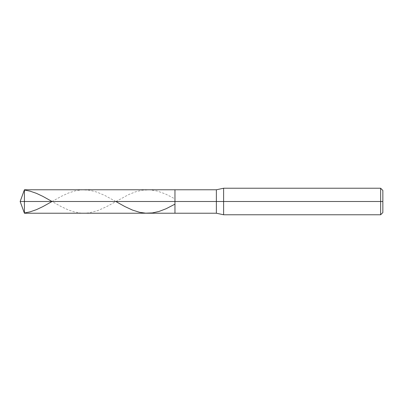 <?xml version="1.0" encoding="UTF-8"?>
<svg xmlns="http://www.w3.org/2000/svg" width="403" height="403" viewBox="0 0 403 403"><rect width="100%" height="100%" fill="white"/><g stroke="black" fill="none" stroke-linecap="round" stroke-linejoin="round"><path stroke-width="0.3" stroke-dasharray="2.02 1.51" d="M174.962 201.5L174.962 189.778L174.962 213.222L174.962 201.5L24.417 201.5L24.417 213.222L24.417 201.5L20.15 201.5L24.417 201.5L24.417 213.222L24.417 189.778L24.417 201.5L24.417 189.778L24.417 201.5L174.962 201.5L174.962 213.222L174.962 189.778L174.962 213.222L174.962 189.778L174.962 201.5L174.962 189.778L174.962 201.5L216.376 201.5L216.376 213.222L216.376 189.778L216.376 201.5L174.962 201.5M382.85 201.5L382.85 190.443L382.85 212.557L382.85 190.443L382.85 201.5L380.639 201.5L380.639 214.769L380.639 201.5L223.615 201.5L223.615 214.769L223.615 201.5L216.376 201.5L216.376 189.778L216.376 201.5L223.615 201.5L223.615 214.769L223.615 188.231L223.615 201.5L223.615 188.231L223.615 201.5L380.639 201.5L380.639 214.769L380.639 188.231L380.639 201.5L380.639 188.231L380.639 201.5L382.85 201.5M115.822 201.5L104.992 195.541L96.861 192.075L89.441 190.206L82.021 189.828L75.306 190.821L68.591 192.966L61.523 196.221L52.042 201.5L61.523 206.779L68.238 209.892L74.243 211.913L80.605 213.066L85.199 213.197L89.441 212.794L97.924 210.547L106.755 206.563L128.668 194.568L135.735 191.757L142.45 190.171L149.871 189.843L157.291 191.057L165.421 193.964L174.962 198.845"/><path stroke-width="0.6" d="M24.417 201.5L24.417 213.222L24.417 201.5L24.417 213.222L24.417 201.5L174.962 201.5L174.962 213.222L174.962 189.778L174.962 213.222L174.962 201.5L216.376 201.5L216.376 213.222L216.376 201.5L216.376 213.222L216.376 201.5L223.615 201.5L223.615 214.769L223.615 201.5L223.615 214.769L223.615 201.5L380.639 201.5L380.639 214.769L380.639 188.231L380.639 201.5L380.639 188.231L380.639 201.5L382.85 201.5L382.85 212.557L382.85 190.443L382.85 201.5L223.615 201.5L223.615 188.231L223.615 201.5L223.615 188.231L223.615 201.5L216.376 201.5L216.376 189.778L216.376 201.5L216.376 189.778L216.376 201.5L174.962 201.5L174.962 189.778L174.962 201.5L24.417 201.5L24.417 189.778L24.417 201.5L24.417 189.778L24.417 201.5L20.15 201.5L24.417 201.5M24.417 190.035L30.069 191.148L36.431 193.349L42.794 196.342L52.042 201.5L42.794 206.658L36.431 209.651L30.069 211.852L24.417 212.965M115.822 201.5L124.779 206.507L132.552 210.104L139.619 212.305L145.629 213.162L152.344 212.92L159.059 211.439L166.127 208.724L174.962 204.155M382.85 212.557L380.639 214.769L223.615 214.769L216.376 213.222L24.417 213.222L20.15 201.5L24.417 189.778L216.376 189.778L223.615 188.231L380.639 188.231L382.85 190.443"/></g></svg>
